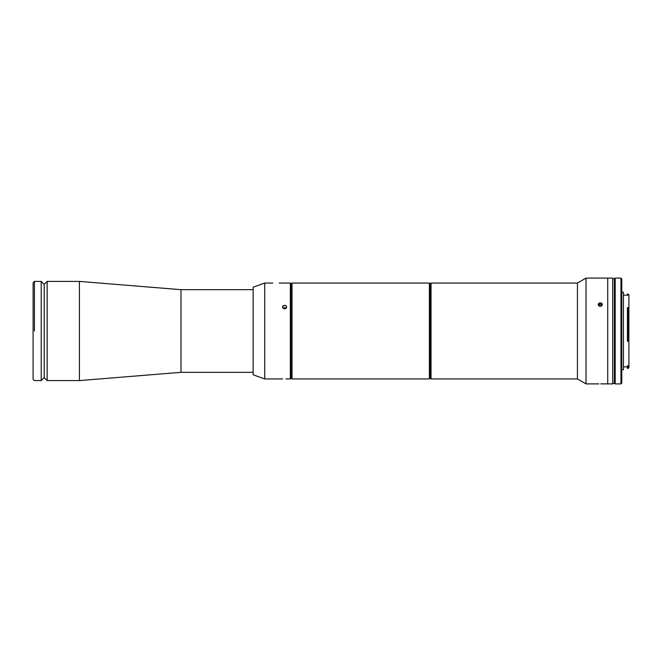 <?xml version="1.0" encoding="UTF-8"?>
<svg xmlns="http://www.w3.org/2000/svg" width="662" height="662" viewBox="0 0 662 662"><rect width="100%" height="100%" fill="white"/><g stroke="black" fill="none" stroke-linecap="round" stroke-linejoin="round"><path stroke-width="0.99" d="M34.424 331L34.424 281.408L34.424 331M253.149 289.675L180.991 289.675L79.407 281.408L47.159 281.408L44.188 284.379L41.209 281.408L34.424 281.408L33.1 282.724L33.1 379.276L34.424 380.592L41.209 380.592L41.209 281.408L41.209 380.592L44.188 377.621L44.188 284.379L44.188 377.621L47.159 380.592L47.159 281.408L47.159 380.592L79.407 380.592L79.407 281.408L79.407 380.592L180.991 372.325L180.991 289.675L180.991 372.325L253.149 372.325M279.19 283.055L290.345 283.055L290.345 378.945L290.345 283.055L291.172 283.882L291.172 378.118L291.172 283.882L292 283.055L292 331L292 283.055L429.381 283.055L429.381 331L429.381 283.055L430.209 283.882L430.209 331L430.209 283.882L431.036 283.055L431.036 331L431.036 283.055L577.429 283.055L577.429 331L577.429 283.055L586.019 278.098L586.019 331L586.019 278.098L607.741 278.098L607.741 383.902L607.741 278.098L612.698 278.098L612.698 383.902L600.773 383.861M253.149 287.192L253.149 374.808L253.149 287.192L253.149 374.808L264.726 378.945L264.726 283.055L253.149 287.192M272.727 283.088L264.726 283.055L264.726 378.945L282.616 378.937M285.852 378.912L286.58 378.937L285.852 378.912M286.58 307.425L286.613 306.82L286.315 307.987L284.561 308.84L285.852 308.442L286.58 307.425L286.423 306.249L284.784 305.273L282.939 305.935L282.5 307.044L282.964 308.169L284.561 308.84L282.964 308.169L282.5 307.044M282.608 306.456L284.784 305.273L286.017 305.77L286.613 306.82M598.845 383.877L586.019 383.902L586.019 331L586.019 383.902L577.429 378.945L577.429 331L577.429 378.945L431.036 378.945L431.036 331L431.036 378.945L430.209 378.118L430.209 331L430.209 378.118L429.381 378.945L429.381 331L429.381 378.945L292 378.945L292 331L292 378.945L291.172 378.118L290.345 378.945L286.629 378.945M615.18 366.384L615.18 295.616M615.18 278.098L615.18 383.902L620.964 383.902L620.964 278.098L620.964 383.902L621.792 383.075L621.792 278.925L620.964 278.098L615.18 278.098M621.792 381.999L621.792 369.768L623.447 369.768L623.447 292.232L621.792 292.232L621.792 381.999M627.411 294.094L627.411 294.83L628.826 294.83L628.072 294.094L627.411 294.094L628.9 294.904L627.411 295.128M628.826 308.07L628.072 307.598L628.072 340.889L628.072 307.598L627.411 307.598L627.411 340.889L628.072 340.889L627.411 341.253L628.9 341.253L628.9 340.673L628.072 340.889L628.9 340.673L628.9 294.904M627.411 365.813L628.9 365.813L627.411 365.813L627.411 367.534L628.072 367.534L628.072 368.444L628.072 367.534L627.411 367.534L627.411 368.444L628.9 367.617L628.9 341.253L627.411 340.889M628.9 365.813L628.9 308.111M628.9 295.509L628.9 340.657M627.411 366.798L628.9 366.723L627.411 366.798M628.072 367.534L628.826 366.798L628.072 367.534M600.302 302.782L601.899 303.428L602.37 304.528L601.41 306.076L600.078 306.349L598.44 305.339L598.283 304.156L599.011 303.163L600.302 302.782L598.283 304.156L598.44 305.339L599.416 306.183L601.41 306.076L602.37 304.528L601.899 303.428L600.302 302.782M602.37 383.902L601.923 383.886M598.283 304.156L598.249 304.76M602.255 305.124A2.019 1.746 0 0 0 598.34 305.124A2.019 1.746 180 0 1 602.255 305.124L602.37 304.528M599.218 305.935L601.592 306.059M612.698 278.512L614.353 278.512L614.353 383.488L614.353 278.512L615.18 278.512M286.025 308.302A2.019 1.746 0 0 0 283.104 308.302M283.733 308.682L285.396 308.682M601.543 304.934L601.543 305.993L601.543 304.934L600.302 304.313L599.06 304.934M623.447 295.128L628.9 295.128M623.447 366.872L627.411 366.872M612.698 383.488L615.18 383.488"/></g></svg>

